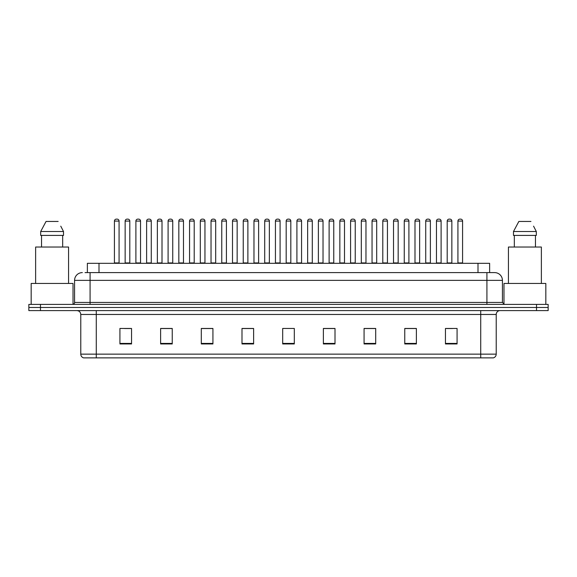 <?xml version="1.0" encoding="UTF-8"?>
<svg xmlns="http://www.w3.org/2000/svg" width="577" height="577" viewBox="0 0 577 577"><rect width="100%" height="100%" fill="white"/><g stroke="black" fill="none" stroke-linecap="round" stroke-linejoin="round"><path stroke-width="0.87" d="M87.372 272.611L87.372 263.307L489.628 263.307L489.628 272.611M496.22 354.148C496.112 356.009 495.181 357.25 493.429 357.87L480.72 357.87L480.72 354.148L496.22 354.148L496.22 314.465A3.873 3.873 0 0 1 500.093 310.592M480.72 357.87L83.571 357.87A3.873 3.873 0 0 1 80.78 354.148L80.78 314.465C80.549 312.114 79.258 310.823 76.907 310.592M548.15 310.592L548.15 307.491L28.85 307.491L28.85 310.592L40.477 310.592L40.477 307.491L28.85 307.491L28.85 304.389L40.477 304.389L40.477 307.491L548.15 307.491L548.15 310.592L40.477 310.592M457.078 343.957L457.078 328.457L445.451 328.457L445.451 343.957L457.078 343.957M416.385 343.957L416.385 328.457L404.758 328.457L404.758 343.957L416.385 343.957M375.699 343.957L375.699 328.457L364.073 328.457L364.073 343.957L375.699 343.957M335.006 343.957L335.006 328.457L323.38 328.457L323.38 343.957L335.006 343.957M131.549 343.957L131.549 328.457L119.922 328.457L119.922 343.957L131.549 343.957M172.242 343.957L172.242 328.457L160.615 328.457L160.615 343.957L172.242 343.957M212.927 343.957L212.927 328.457L201.301 328.457L201.301 343.957L212.927 343.957M253.62 343.957L253.62 328.457L241.994 328.457L241.994 343.957L253.62 343.957M294.313 343.957L294.313 328.457L282.687 328.457L282.687 343.957L294.313 343.957M371.473 328.537L366.546 328.537M414.409 328.537L409.49 328.537M446.612 328.537L452.426 328.537M253.39 328.537L248.471 328.537M242.657 328.537L253.62 328.537M210.454 328.537L205.527 328.537M167.51 328.537L162.591 328.537M124.574 328.537L130.388 328.537M323.38 328.537L334.343 328.537M328.529 328.537L323.61 328.537M285.593 328.457L291.407 328.457M212.927 328.537L201.301 328.537M172.242 328.537L160.615 328.537M375.699 328.537L364.073 328.537M416.385 328.537L404.758 328.537M85.223 272.611L494.669 272.611A7.753 7.753 0 0 1 502.423 280.364L502.423 302.449L504.356 304.389M85.043 272.611L90.084 272.611L90.084 280.364L74.577 280.364L74.577 302.449A1.94 1.94 0 0 1 72.644 304.389M82.331 272.611A7.753 7.753 0 0 0 74.577 280.364M548.15 304.389L548.15 307.491L548.15 304.389L40.477 304.389M502.423 280.364L486.916 280.364L486.916 272.611L494.669 272.611M119.071 221.07L114.419 221.07A1.94 1.94 0 0 1 116.359 219.13L117.131 219.13A1.94 1.94 0 0 1 119.071 221.07L119.071 262.924A0.389 0.389 0 0 0 119.453 263.307M114.419 221.07L114.419 262.924A0.389 0.389 0 0 1 114.03 263.307M125.151 221.07A1.94 1.94 0 0 1 127.091 219.13L127.863 219.13A1.94 1.94 0 0 1 129.803 221.07L125.151 221.07L125.151 262.924A0.389 0.389 0 0 1 124.769 263.307M129.803 221.07L129.803 262.924A0.389 0.389 0 0 0 130.193 263.307M116.359 219.13L117.131 219.13M140.536 221.07L135.891 221.07A1.94 1.94 0 0 1 137.824 219.13L138.603 219.13A1.94 1.94 0 0 1 140.536 221.07L140.536 262.924A0.389 0.389 0 0 0 140.925 263.307M135.891 221.07L135.891 262.924A0.389 0.389 0 0 1 135.501 263.307M162.007 221.07L157.355 221.07A1.94 1.94 0 0 1 159.295 219.13L160.067 219.13A1.94 1.94 0 0 1 162.007 221.07L162.007 262.924A0.389 0.389 0 0 0 162.397 263.307M157.355 221.07L157.355 262.924A0.389 0.389 0 0 1 156.973 263.307M178.827 221.07L178.827 262.924L183.479 262.924L183.479 221.07L178.827 221.07A1.94 1.94 0 0 1 180.767 219.13L181.539 219.13A1.94 1.94 0 0 1 183.479 221.07L183.479 262.924A0.389 0.389 0 0 0 183.868 263.307M178.827 262.924A0.389 0.389 0 0 1 178.437 263.307M199.909 263.307A0.389 0.389 0 0 0 200.298 262.924L200.298 221.07L200.298 262.924L204.95 262.924L204.95 221.07L200.298 221.07A1.94 1.94 0 0 1 202.231 219.13L203.01 219.13A1.94 1.94 0 0 1 204.95 221.07L204.95 262.924A0.389 0.389 0 0 0 205.333 263.307M146.623 221.07A1.94 1.94 0 0 1 148.563 219.13L149.335 219.13A1.94 1.94 0 0 1 151.275 221.07L146.623 221.07L146.623 262.924A0.389 0.389 0 0 1 146.233 263.307M151.275 221.07L151.275 262.924A0.389 0.389 0 0 0 151.657 263.307M168.095 221.07A1.94 1.94 0 0 1 170.027 219.13L170.806 219.13A1.94 1.94 0 0 1 172.739 221.07L168.095 221.07L168.095 262.924A0.389 0.389 0 0 1 167.705 263.307M172.739 221.07L172.739 262.924A0.389 0.389 0 0 0 173.129 263.307M189.559 221.07A1.94 1.94 0 0 1 191.499 219.13L192.278 219.13A1.94 1.94 0 0 1 194.211 221.07L189.559 221.07L189.559 262.924A0.389 0.389 0 0 1 189.177 263.307M194.211 221.07L194.211 262.924A0.389 0.389 0 0 0 194.6 263.307M73.027 304.353L73.027 283.458L31.172 283.458L31.172 304.389M68.569 283.458L68.569 247.035L35.63 247.035L35.63 283.458M61.068 226.747L63.52 231.528L40.686 231.528L46.052 221.453L40.686 231.528L40.686 235.409L63.52 235.409L63.52 231.528L63.52 235.409M63.52 231.528L60.765 226.162M41.537 235.409L41.537 247.035M62.669 247.035L62.669 235.409M58.154 221.453L46.052 221.453M545.828 304.389L545.828 283.458L503.973 283.458L503.973 304.353M541.37 283.458L541.37 247.035L508.431 247.035L508.431 283.458M533.862 226.747L536.314 231.528L513.48 231.528L518.846 221.453L513.48 231.528L513.48 235.409L536.314 235.409L536.314 231.528L536.314 235.409M536.314 231.528L533.559 226.162M514.331 235.409L514.331 247.035M535.463 247.035L535.463 235.409M530.948 221.453L518.846 221.453M226.415 221.07L221.763 221.07A1.94 1.94 0 0 1 223.703 219.13L224.482 219.13A1.94 1.94 0 0 1 226.415 221.07L226.415 262.924A0.389 0.389 0 0 0 226.804 263.307M221.763 221.07L221.763 262.924A0.389 0.389 0 0 1 221.38 263.307M242.845 263.307A0.389 0.389 0 0 0 243.234 262.924L243.234 221.07L243.234 262.924L247.886 262.924L247.886 221.07L243.234 221.07A1.94 1.94 0 0 1 245.175 219.13L245.946 219.13A1.94 1.94 0 0 1 247.886 221.07L247.886 262.924A0.389 0.389 0 0 0 248.276 263.307M269.358 221.07L264.706 221.07A1.94 1.94 0 0 1 266.646 219.13L267.418 219.13A1.94 1.94 0 0 1 269.358 221.07L269.358 262.924A0.389 0.389 0 0 0 269.74 263.307M264.706 221.07L264.706 262.924A0.389 0.389 0 0 1 264.316 263.307M211.031 221.07A1.94 1.94 0 0 1 212.971 219.13L213.742 219.13A1.94 1.94 0 0 1 215.683 221.07L211.031 221.07L211.031 262.924A0.389 0.389 0 0 1 210.641 263.307M215.683 221.07L215.683 262.924A0.389 0.389 0 0 0 216.072 263.307M232.502 221.07A1.94 1.94 0 0 1 234.435 219.13L235.214 219.13A1.94 1.94 0 0 1 237.154 221.07L232.502 221.07L232.502 262.924A0.389 0.389 0 0 1 232.113 263.307M237.154 221.07L237.154 262.924A0.389 0.389 0 0 0 237.536 263.307M253.974 221.07A1.94 1.94 0 0 1 255.907 219.13L256.686 219.13A1.94 1.94 0 0 1 258.619 221.07L253.974 221.07L253.974 262.924A0.389 0.389 0 0 1 253.584 263.307M258.619 221.07L258.619 262.924A0.389 0.389 0 0 0 259.008 263.307M290.822 221.07L286.178 221.07A1.94 1.94 0 0 1 288.111 219.13L288.889 219.13A1.94 1.94 0 0 1 290.822 221.07L290.822 262.924A0.389 0.389 0 0 0 291.212 263.307M286.178 221.07L286.178 262.924A0.389 0.389 0 0 1 285.788 263.307M307.642 221.07L307.642 262.924L312.294 262.924L312.294 221.07L307.642 221.07A1.94 1.94 0 0 1 309.582 219.13L310.354 219.13A1.94 1.94 0 0 1 312.294 221.07L312.294 262.924A0.389 0.389 0 0 0 312.684 263.307M307.642 262.924A0.389 0.389 0 0 1 307.26 263.307M333.766 221.07L329.114 221.07A1.94 1.94 0 0 1 331.054 219.13L331.825 219.13A1.94 1.94 0 0 1 333.766 221.07L333.766 262.924A0.389 0.389 0 0 0 334.155 263.307M329.114 221.07L329.114 262.924A0.389 0.389 0 0 1 328.724 263.307M350.585 221.07L350.585 262.924L355.237 262.924L355.237 221.07L350.585 221.07A1.94 1.94 0 0 1 352.518 219.13L353.297 219.13A1.94 1.94 0 0 1 355.237 221.07L355.237 262.924A0.389 0.389 0 0 0 355.62 263.307M350.585 262.924A0.389 0.389 0 0 1 350.196 263.307M372.05 221.07L372.05 262.924L376.702 262.924L376.702 221.07L372.05 221.07A1.94 1.94 0 0 1 373.99 219.13L374.769 219.13A1.94 1.94 0 0 1 376.702 221.07L376.702 262.924A0.389 0.389 0 0 0 377.091 263.307M372.05 262.924A0.389 0.389 0 0 1 371.667 263.307M275.438 221.07A1.94 1.94 0 0 1 277.378 219.13L278.15 219.13A1.94 1.94 0 0 1 280.09 221.07L275.438 221.07L275.438 262.924A0.389 0.389 0 0 1 275.056 263.307M280.09 221.07L280.09 262.924A0.389 0.389 0 0 0 280.48 263.307M296.91 221.07A1.94 1.94 0 0 1 298.85 219.13L299.622 219.13A1.94 1.94 0 0 1 301.562 221.07L296.91 221.07L296.91 262.924A0.389 0.389 0 0 1 296.52 263.307M301.562 221.07L301.562 262.924A0.389 0.389 0 0 0 301.944 263.307M318.381 221.07A1.94 1.94 0 0 1 320.314 219.13L321.093 219.13A1.94 1.94 0 0 1 323.026 221.07L318.381 221.07L318.381 262.924A0.389 0.389 0 0 1 317.992 263.307M323.026 221.07L323.026 262.924A0.389 0.389 0 0 0 323.416 263.307M339.846 221.07A1.94 1.94 0 0 1 341.786 219.13L342.565 219.13A1.94 1.94 0 0 1 344.498 221.07L339.846 221.07L339.846 262.924A0.389 0.389 0 0 1 339.464 263.307M344.498 221.07L344.498 262.924A0.389 0.389 0 0 0 344.887 263.307M361.317 221.07A1.94 1.94 0 0 1 363.258 219.13L364.029 219.13A1.94 1.94 0 0 1 365.969 221.07L361.317 221.07L361.317 262.924A0.389 0.389 0 0 1 360.928 263.307M365.969 221.07L365.969 262.924A0.389 0.389 0 0 0 366.359 263.307M398.173 221.07L393.521 221.07A1.94 1.94 0 0 1 395.461 219.13L396.233 219.13A1.94 1.94 0 0 1 398.173 221.07L398.173 262.924A0.389 0.389 0 0 0 398.563 263.307M393.521 221.07L393.521 262.924A0.389 0.389 0 0 1 393.132 263.307M419.645 221.07L414.993 221.07A1.94 1.94 0 0 1 416.933 219.13L417.705 219.13A1.94 1.94 0 0 1 419.645 221.07L419.645 262.924A0.389 0.389 0 0 0 420.027 263.307M414.993 221.07L414.993 262.924A0.389 0.389 0 0 1 414.603 263.307M441.109 221.07L436.464 221.07A1.94 1.94 0 0 1 438.397 219.13L439.176 219.13A1.94 1.94 0 0 1 441.109 221.07L441.109 262.924A0.389 0.389 0 0 0 441.499 263.307M436.464 221.07L436.464 262.924A0.389 0.389 0 0 1 436.075 263.307M462.581 221.07L457.929 221.07A1.94 1.94 0 0 1 459.869 219.13L460.641 219.13A1.94 1.94 0 0 1 462.581 221.07L462.581 262.924A0.389 0.389 0 0 0 462.97 263.307M457.929 221.07L457.929 262.924A0.389 0.389 0 0 1 457.547 263.307M382.789 221.07A1.94 1.94 0 0 1 384.722 219.13L385.501 219.13A1.94 1.94 0 0 1 387.441 221.07L382.789 221.07L382.789 262.924A0.389 0.389 0 0 1 382.4 263.307M387.441 221.07L387.441 262.924A0.389 0.389 0 0 0 387.823 263.307M404.261 221.07A1.94 1.94 0 0 1 406.194 219.13L406.973 219.13A1.94 1.94 0 0 1 408.905 221.07L404.261 221.07L404.261 262.924A0.389 0.389 0 0 1 403.871 263.307M408.905 221.07L408.905 262.924A0.389 0.389 0 0 0 409.295 263.307M425.725 221.07A1.94 1.94 0 0 1 427.665 219.13L428.437 219.13A1.94 1.94 0 0 1 430.377 221.07L425.725 221.07L425.725 262.924A0.389 0.389 0 0 1 425.343 263.307M430.377 221.07L430.377 262.924A0.389 0.389 0 0 0 430.767 263.307M447.197 221.07A1.94 1.94 0 0 1 449.137 219.13L449.909 219.13A1.94 1.94 0 0 1 451.849 221.07L447.197 221.07L447.197 262.924A0.389 0.389 0 0 1 446.807 263.307M451.849 221.07L451.849 262.924A0.389 0.389 0 0 0 452.231 263.307M137.824 219.13L138.603 219.13M159.295 219.13L160.067 219.13M180.767 219.13L181.539 219.13M202.231 219.13L203.01 219.13M223.703 219.13L224.482 219.13M245.175 219.13L245.946 219.13M266.646 219.13L267.418 219.13M288.111 219.13L288.889 219.13M309.582 219.13L310.354 219.13M331.054 219.13L331.825 219.13M352.518 219.13L353.297 219.13M373.99 219.13L374.769 219.13M395.461 219.13L396.233 219.13M416.933 219.13L417.705 219.13M438.397 219.13L439.176 219.13M459.869 219.13L460.641 219.13M98.999 272.611L98.999 263.307M478.001 272.611L478.001 263.307M480.72 310.592L480.72 314.465L80.78 314.465M496.22 314.465L480.72 314.465L480.72 354.148L96.28 354.148L96.28 357.87M80.78 354.148L96.28 354.148L96.28 310.592M536.523 310.592L536.523 304.389M294.313 343.416L282.687 343.416M253.62 343.416L241.994 343.416M212.927 343.416L201.301 343.416M172.242 343.416L160.615 343.416M131.549 343.416L119.922 343.416M335.006 343.416L323.38 343.416M375.699 343.416L364.073 343.416M416.385 343.416L404.758 343.416M457.078 343.416L445.451 343.416M90.084 304.389L90.084 302.449L502.423 302.449M74.577 302.449L90.084 302.449L90.084 280.364L486.916 280.364L486.916 304.389M114.419 262.924L119.071 262.924M125.151 262.924L129.803 262.924M135.891 262.924L140.536 262.924M157.355 262.924L162.007 262.924M146.623 262.924L151.275 262.924M168.095 262.924L172.739 262.924M189.559 262.924L194.211 262.924M221.763 262.924L226.415 262.924M264.706 262.924L269.358 262.924M211.031 262.924L215.683 262.924M232.502 262.924L237.154 262.924M253.974 262.924L258.619 262.924M286.178 262.924L290.822 262.924M329.114 262.924L333.766 262.924M275.438 262.924L280.09 262.924M296.91 262.924L301.562 262.924M318.381 262.924L323.026 262.924M339.846 262.924L344.498 262.924M361.317 262.924L365.969 262.924M393.521 262.924L398.173 262.924M414.993 262.924L419.645 262.924M436.464 262.924L441.109 262.924M457.929 262.924L462.581 262.924M382.789 262.924L387.441 262.924M404.261 262.924L408.905 262.924M425.725 262.924L430.377 262.924M447.197 262.924L451.849 262.924"/></g></svg>
